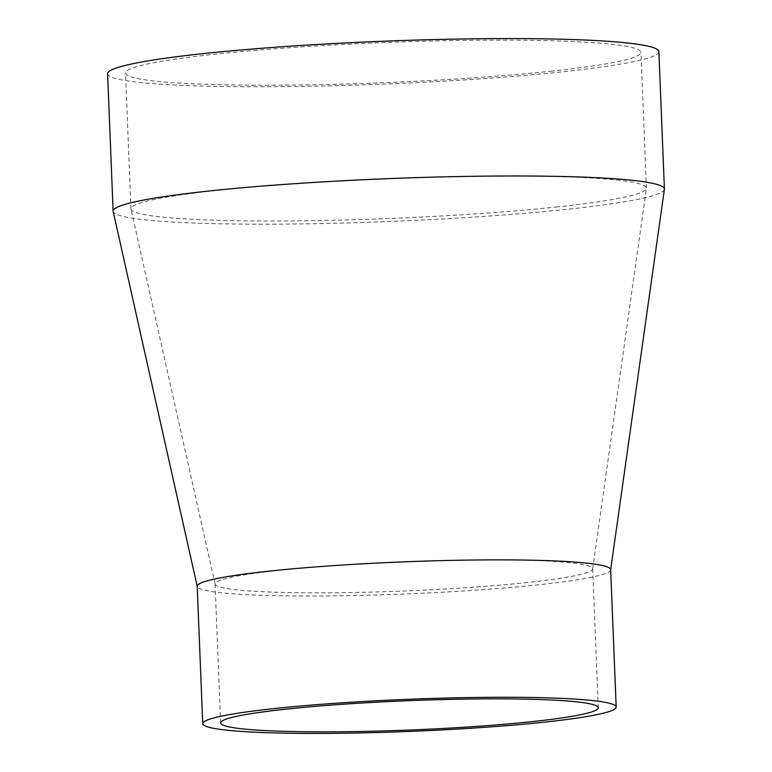 <?xml version="1.0" encoding="UTF-8"?>
<svg xmlns="http://www.w3.org/2000/svg" width="772" height="772" viewBox="0 0 772 772"><rect width="100%" height="100%" fill="white"/><g stroke="black" fill="none" stroke-linecap="round" stroke-linejoin="round"><path stroke-width="0.58" stroke-dasharray="3.86 2.9" d="M527.691 582.474A188.966 14.678 -2.3 0 1 327.029 592.819A188.966 14.678 -2.3 0 1 215.089 584.114A188.966 14.678 -2.3 0 1 215.06 583.912A188.966 14.678 -2.3 0 1 280.053 570.18A188.966 14.678 -2.3 0 1 481.931 559.835A188.966 14.678 -2.3 0 1 592.684 568.742A188.966 14.678 -2.3 0 1 592.674 568.954A188.966 14.678 -2.3 0 1 527.691 582.474M557.702 206.857A257.935 20.033 -2.3 0 1 283.807 220.975A257.935 20.033 -2.3 0 1 131.008 209.106A257.935 20.033 -2.3 0 1 130.97 208.816A257.935 20.033 -2.3 0 1 219.682 190.076A257.935 20.033 -2.3 0 1 495.248 175.958A257.935 20.033 -2.3 0 1 646.415 188.117A257.935 20.033 -2.3 0 1 646.405 188.407A257.935 20.033 -2.3 0 1 557.702 206.857M552.25 71.072A257.935 20.033 -2.3 0 1 276.685 85.19A257.935 20.033 -2.3 0 1 125.518 73.031A257.935 20.033 -2.3 0 1 214.23 54.281A257.935 20.033 -2.3 0 1 489.795 40.163A257.935 20.033 -2.3 0 1 640.963 52.322A257.935 20.033 -2.3 0 1 552.25 71.072M610.662 569.639A206.896 16.067 -2.3 0 1 610.652 569.861A206.896 16.067 -2.3 0 1 539.503 584.674A206.896 16.067 -2.3 0 1 319.801 595.994A206.896 16.067 -2.3 0 1 197.236 586.469A206.896 16.067 -2.3 0 1 197.207 586.237M664.383 189.314A275.865 21.433 -2.3 0 1 569.514 209.058A275.865 21.433 -2.3 0 1 276.579 224.15A275.865 21.433 -2.3 0 1 113.156 211.451M658.883 51.608A275.865 21.433 -2.3 0 1 564.004 71.651A275.865 21.433 -2.3 0 1 269.283 86.754A275.865 21.433 -2.3 0 1 107.597 73.745M220.638 722.93L215.06 583.912M215.089 584.114L131.008 209.106M130.97 208.816L125.518 73.031M646.415 188.117L640.963 52.322M592.674 568.954L646.405 188.407M598.271 707.76L592.684 568.742"/><path stroke-width="1.16" d="M533.278 721.492A188.966 14.678 -2.3 0 1 331.391 731.837A188.966 14.678 -2.3 0 1 220.638 722.93A188.966 14.678 -2.3 0 1 285.63 709.198A188.966 14.678 -2.3 0 1 487.518 698.853A188.966 14.678 -2.3 0 1 598.271 707.76A188.966 14.678 -2.3 0 1 533.278 721.492M273.886 708.609A206.896 16.067 -2.3 0 1 494.929 697.28A206.896 16.067 -2.3 0 1 616.181 707.036A206.896 16.067 -2.3 0 1 545.022 722.071A206.896 16.067 -2.3 0 1 323.979 733.4A206.896 16.067 -2.3 0 1 202.727 723.644A206.896 16.067 -2.3 0 1 273.886 708.609M202.727 723.644L197.207 586.237A206.896 16.067 -2.3 0 1 268.367 571.212A206.896 16.067 -2.3 0 1 489.409 559.883A206.896 16.067 -2.3 0 1 610.662 569.639L616.181 707.036M197.207 586.353L113.156 211.451A275.865 21.433 -2.3 0 1 113.117 211.152A275.865 21.433 -2.3 0 1 207.996 191.109A275.865 21.433 -2.3 0 1 502.717 176.006A275.865 21.433 -2.3 0 1 664.403 189.005A275.865 21.433 -2.3 0 1 664.383 189.314L610.671 569.746M113.117 211.152L107.597 73.745A275.865 21.433 -2.3 0 1 202.486 53.702A275.865 21.433 -2.3 0 1 497.207 38.6A275.865 21.433 -2.3 0 1 658.883 51.608L664.403 189.005"/></g></svg>
